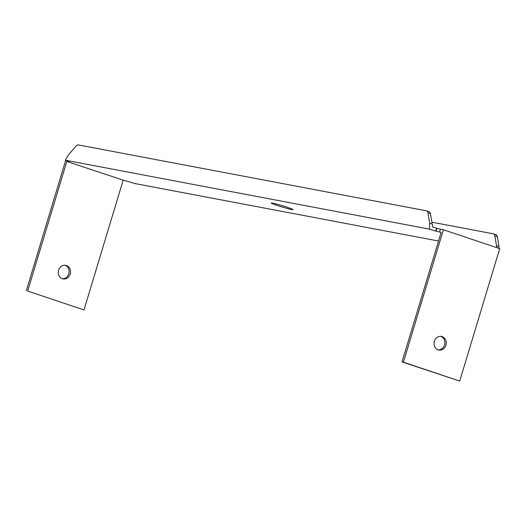 <?xml version="1.0" encoding="UTF-8"?>
<svg xmlns="http://www.w3.org/2000/svg" width="526" height="526" viewBox="0 0 526 526"><rect width="100%" height="100%" fill="white"/><g stroke="black" fill="none" stroke-linecap="round" stroke-linejoin="round"><path stroke-width="0.79" d="M68.518 161.475L66.809 161.469L124.728 180.661A5.937 0.335 -163.2 0 1 128.14 181.516L134.985 183.567L438.533 241.026M68.433 161.771A5.937 0.335 -163.2 0 0 69.149 161.824A5.937 0.335 -163.2 0 0 68.932 161.66L65.316 160.22L429.413 229.132L436.133 231.157A5.937 0.335 -163.2 0 0 439.545 232.019L441.163 232.328L402.035 361.921L403.422 362.177L443.405 229.75L440.4 229.178A5.937 0.335 16.8 0 1 436.988 228.323L432.753 227.127L430.413 213.688A5.937 2.794 -71.5 0 0 429.137 211.702A5.937 2.794 -71.5 0 0 428.96 211.656M291.654 209.532A11.381 0.651 16.8 0 1 279.306 206.139A11.381 0.651 16.8 0 1 271.238 203.049A11.381 0.651 16.8 0 1 282.324 205.719A11.381 0.651 16.8 0 1 293.028 209.631A11.381 0.651 16.8 0 1 291.654 209.532M66.809 161.469L27.681 291.062L83.982 309.945L123.104 180.352M66.401 265.505A6.93 6.102 -79.3 0 1 70.306 273.665A6.93 6.102 -79.3 0 1 63.113 278.931A6.93 6.102 -79.3 0 1 58.406 270.989A6.93 6.102 -79.3 0 1 65.691 265.321A6.93 6.102 -79.3 0 1 66.401 265.505M402.035 361.921L459.717 381.067L499.7 248.634L443.405 229.75M27.681 291.062L83.982 309.945M26.3 290.799L65.684 160.351M62.43 278.754A6.93 6.102 100.7 0 0 69.005 273.014A6.93 6.102 100.7 0 0 65.014 265.242A6.93 6.102 100.7 0 0 64.987 265.236M431.859 222.182L493.381 233.827A5.937 2.794 108.5 0 1 493.559 233.873A5.937 2.794 108.5 0 1 494.834 235.858L496.498 245.635L498.983 246.464L497.32 236.693A5.937 2.794 -71.5 0 0 496.044 234.708A5.937 2.794 -71.5 0 0 495.867 234.662M498.983 246.464L499.049 248.417M498.97 251.053L498.832 252.434M438.165 349.875A6.93 6.102 100.7 0 0 444.746 344.135A6.93 6.102 100.7 0 0 440.755 336.364A6.93 6.102 100.7 0 0 440.722 336.351M459.717 381.067L403.422 362.177M65.316 160.22L68.465 154.815L75.935 146.228A5.937 2.794 108.5 0 1 78.387 144.933L426.481 210.821A5.937 2.794 108.5 0 1 426.652 210.867A5.937 2.794 108.5 0 1 427.934 212.852L429.689 223.182L429.413 229.132M429.689 223.182L432.168 224.017M436.679 228.231L435.817 231.072M496.498 245.635L497.096 247.759M442.136 336.62A6.93 6.102 -79.3 0 1 446.041 344.786A6.93 6.102 -79.3 0 1 438.848 350.053A6.93 6.102 -79.3 0 1 434.141 342.11A6.93 6.102 -79.3 0 1 441.426 336.436A6.93 6.102 -79.3 0 1 442.136 336.62M494.834 235.858L497.32 236.693M427.934 212.852L430.413 213.688M436.988 228.323L436.133 231.157M439.545 232.019L440.4 229.178M493.559 233.873L496.044 234.708M429.137 211.702L426.652 210.867"/></g></svg>

